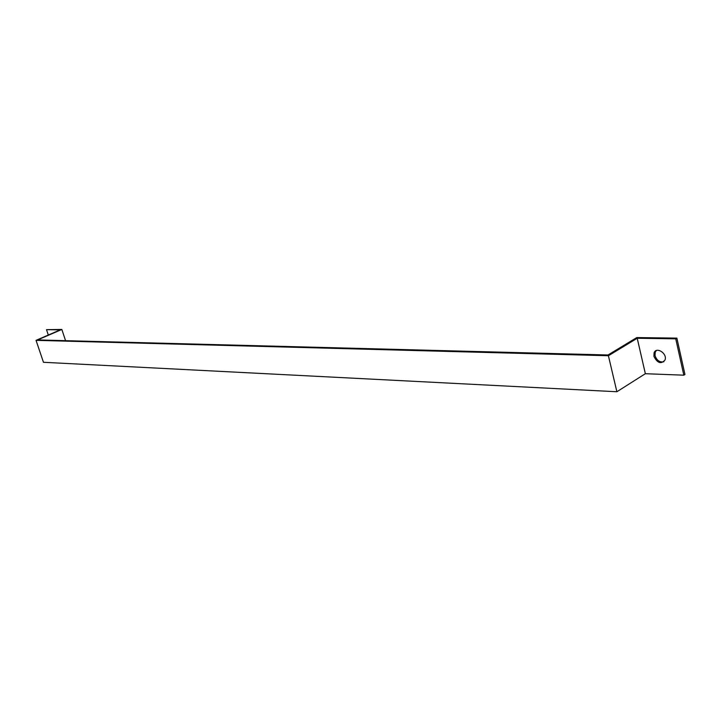 <?xml version="1.0" encoding="UTF-8"?>
<svg xmlns="http://www.w3.org/2000/svg" width="721" height="721" viewBox="0 0 721 721"><rect width="100%" height="100%" fill="white"/><g stroke="black" fill="none" stroke-linecap="round" stroke-linejoin="round"><path stroke-width="1.08" d="M65.566 340.673L61.835 329.452L46.514 329.659L60.294 329.858L36.05 340.348L43.458 362.284L616.879 391.746L645.358 373.712L683.832 375.181L675.748 338.825L637.22 338.266L645.358 373.712M36.05 340.348L608.407 355.732L616.879 391.746M683.832 375.181L684.95 374.46L676.875 338.122L636.787 337.563L608.019 354.984L37.609 339.933L61.835 329.452M46.514 329.659L48.316 335.04M608.407 355.732L637.22 338.266M653.92 356.381L654.055 352.957C656.155 346.215 667.565 353.47 665.023 359.986C661.13 364.411 657.426 363.204 653.92 356.381M675.748 338.825L676.875 338.122M656.308 350.55L655.182 352.263L655.038 355.678C656.831 360.518 659.778 362.555 663.888 361.771M654.055 352.957L655.182 352.263"/></g></svg>
